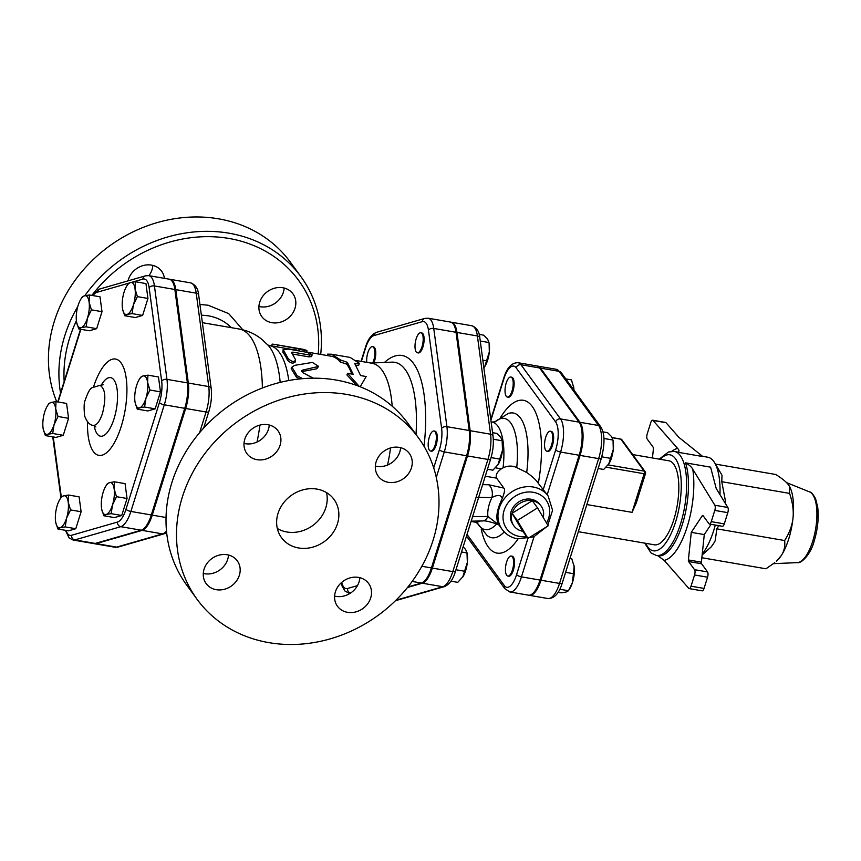 <?xml version="1.0" encoding="UTF-8"?>
<svg xmlns="http://www.w3.org/2000/svg" width="861" height="861" viewBox="0 0 861 861"><rect width="100%" height="100%" fill="white"/><g stroke="black" fill="none" stroke-linecap="round" stroke-linejoin="round"><path stroke-width="1.29" d="M91.438 309.852L87.445 318.118A16.241 6.027 -80.2 0 0 89.113 302.189L91.438 309.852L101.996 311.671L96.669 328.665L86.111 326.836L81.128 327.664A16.241 6.027 -80.2 0 0 87.445 318.118L86.111 326.836M80.665 299.477L82.118 297.088L84.453 295.797L89.436 294.979L89.113 302.189A16.241 6.027 -80.2 0 0 84.453 295.797A16.241 6.027 -80.2 0 0 80.665 299.477A16.241 6.027 -80.2 0 0 78.136 305.343A16.241 6.027 -80.2 0 0 76.468 321.282A16.241 6.027 -80.2 0 0 76.683 322.563A16.241 6.027 -80.2 0 0 81.128 327.664L78.792 328.945L76.683 322.563M56.019 401.624L55.696 408.835A16.241 6.027 -80.2 0 0 51.036 402.442L56.019 401.624L66.577 403.443L68.579 418.317L58.021 416.498L54.028 424.764A16.241 6.027 -80.2 0 0 55.696 408.835L58.021 416.498M47.247 406.123L48.7 403.734L51.036 402.442A16.241 6.027 -80.2 0 0 47.247 406.123A16.241 6.027 -80.2 0 0 44.718 411.988A16.241 6.027 -80.2 0 0 43.05 427.928A16.241 6.027 -80.2 0 0 43.265 429.208A16.241 6.027 -80.2 0 0 47.71 434.31L45.375 435.591L43.265 429.208M54.028 424.764L52.693 433.481L47.71 434.31A16.241 6.027 -80.2 0 0 54.028 424.764M59.775 499.541L61.228 497.141L63.563 495.861A16.241 6.027 -80.2 0 0 59.775 499.541A16.241 6.027 -80.2 0 0 57.246 505.407A16.241 6.027 -80.2 0 0 55.578 521.335A16.241 6.027 -80.2 0 0 55.793 522.616A16.241 6.027 -80.2 0 0 60.238 527.718L57.902 529.009L55.804 522.692M68.546 495.032L68.223 502.243A16.241 6.027 -80.2 0 0 63.563 495.861L68.546 495.032L79.104 496.851L81.106 511.735L75.779 528.719L65.221 526.9L60.238 527.718A16.241 6.027 -80.2 0 0 66.555 518.171L65.221 526.9M68.223 502.243L70.548 509.916L66.555 518.171A16.241 6.027 -80.2 0 0 68.223 502.243M105.72 486.304L107.184 483.914L109.508 482.623A16.241 6.027 -80.2 0 0 105.72 486.304A16.241 6.027 -80.2 0 0 103.191 492.169A16.241 6.027 -80.2 0 0 101.523 508.108A16.241 6.027 -80.2 0 0 101.738 509.389A16.241 6.027 -80.2 0 0 106.183 514.491L103.847 515.771L101.738 509.389M112.5 504.944L111.166 513.662L106.183 514.491A16.241 6.027 -80.2 0 0 112.5 504.944A16.241 6.027 -80.2 0 0 114.169 489.016L116.493 496.679L112.5 504.944M109.508 482.623L114.502 481.805L114.169 489.016A16.241 6.027 -80.2 0 0 109.508 482.623M137.276 409.126L135.155 402.744A16.241 6.027 -80.2 0 0 139.6 407.845L137.276 409.126L147.834 410.945L155.152 408.846L144.594 407.016L139.6 407.845A16.241 6.027 -80.2 0 0 145.929 398.299L144.594 407.016M139.138 379.658L140.601 377.269L142.937 375.977L147.92 375.159L147.586 382.37L149.911 390.033L145.929 398.299A16.241 6.027 -80.2 0 0 147.586 382.37A16.241 6.027 -80.2 0 0 142.937 375.977A16.241 6.027 -80.2 0 0 139.138 379.658A16.241 6.027 -80.2 0 0 136.608 385.524A16.241 6.027 -80.2 0 0 134.951 401.463A16.241 6.027 -80.2 0 0 135.155 402.744M96.669 328.665L89.35 330.764L78.792 328.945M101.996 311.671L100.005 296.797L89.436 294.979M68.579 418.317L63.251 435.311L55.933 437.41L45.375 435.591M63.251 435.311L52.693 433.481M81.106 511.735L70.548 509.916M75.779 528.719L68.46 530.828L57.902 529.009M114.502 481.805L125.06 483.624L127.051 498.497L116.493 496.679M127.051 498.497L121.735 515.481L111.166 513.662M121.735 515.481L114.416 517.59L103.847 515.771M149.911 390.033L160.469 391.852L158.478 376.978L147.92 375.159M160.469 391.852L155.152 408.846M132.067 313.608L127.073 314.437A16.241 6.027 -80.2 0 0 133.401 304.891L132.067 313.608L142.625 315.427L135.306 317.537L124.748 315.718L122.639 309.368M135.059 288.952L137.383 296.625L133.401 304.891A16.241 6.027 -80.2 0 0 135.059 288.952A16.241 6.027 -80.2 0 0 130.398 282.569L135.392 281.741L135.059 288.952M126.61 286.25L128.074 283.85L130.398 282.569A16.241 6.027 -80.2 0 0 126.61 286.25A16.241 6.027 -80.2 0 0 124.081 292.116A16.241 6.027 -80.2 0 0 122.423 308.044A16.241 6.027 -80.2 0 0 122.628 309.336A16.241 6.027 -80.2 0 0 127.073 314.437L124.748 315.718M137.383 296.625L147.941 298.444L145.95 283.57L135.392 281.741M147.941 298.444L142.625 315.427M132.25 282.16L142.861 279.104A21.859 8.115 99.8 0 1 149.136 287.703A4.057 2.432 -7.6 0 1 154.431 285.949A25.927 9.622 -80.2 0 0 148.749 275.649L169.176 279.168A25.927 9.622 99.8 0 1 174.858 289.479L187.386 382.887A25.927 9.622 99.8 0 1 184.738 408.318L151.31 514.964A25.927 9.622 99.8 0 1 141.226 530.204L120.788 526.684A4.057 3.713 -106.1 0 1 117.494 522.057L71.549 535.284A21.859 8.115 99.8 0 1 66.06 530.408M65.393 530.29L69.063 537.899L73.099 540.03L93.526 543.549A25.927 9.622 99.8 0 0 95.27 543.431L141.226 530.204M93.591 386.707A48.883 18.156 99.8 0 1 124.63 370.66A48.883 18.156 99.8 0 1 111.392 447.451A48.883 18.156 99.8 0 1 87.521 421.944M433.998 431.006L434.923 431.157A10.149 3.767 99.8 0 1 437.054 440.907A10.149 3.767 99.8 0 1 432.157 451.121A10.149 3.767 99.8 0 1 431.469 451.164L430.543 451.003A10.149 3.767 99.8 0 1 428.552 440.358A10.149 3.767 99.8 0 1 433.998 431.006A10.149 3.767 99.8 0 1 436.118 440.757A10.149 3.767 99.8 0 1 431.232 450.96A10.149 3.767 99.8 0 1 430.543 451.003M366.786 362.352A10.149 3.767 99.8 0 1 368.185 351.729A10.149 3.767 99.8 0 1 372.49 346.671L373.426 346.832A10.149 3.767 99.8 0 1 375.644 350.868A10.149 3.767 99.8 0 1 373.835 362.911M420.814 332.755L421.75 332.916A10.149 3.767 99.8 0 1 422.934 346.908A10.149 3.767 99.8 0 1 418.295 352.924L417.37 352.762A10.149 3.767 99.8 0 1 415.379 342.118A10.149 3.767 99.8 0 1 420.814 332.755A10.149 3.767 99.8 0 1 422.008 346.746A10.149 3.767 99.8 0 1 417.37 352.762M407.511 587.482L422.342 583.209A25.722 9.557 -80.2 0 0 432.362 568.088L467.501 455.921A25.722 9.557 -80.2 0 0 470.138 430.683L456.965 332.443A25.722 9.557 -80.2 0 0 451.325 322.218A25.722 9.557 -80.2 0 0 450.852 322.165M94 543.603A25.927 9.622 -80.2 0 0 94.452 543.711A25.927 9.622 -80.2 0 0 96.206 543.592L142.151 530.365A25.927 9.622 -80.2 0 0 152.246 515.126L185.664 408.48A25.927 9.622 -80.2 0 0 188.322 383.048L175.795 289.64A25.927 9.622 -80.2 0 0 170.101 279.33A25.927 9.622 -80.2 0 0 169.639 279.276M789.311 486.078A41.608 15.455 99.8 0 1 789.333 486.131A41.608 15.455 99.8 0 1 793.003 517.988A41.608 15.455 99.8 0 1 788.698 539.029A41.608 15.455 99.8 0 1 781.196 555.679A41.608 15.455 99.8 0 1 776.374 561.297L781.196 555.679C784.123 551.32 785.275 546.283 784.651 540.536C789.505 532.798 792.281 525.275 793.003 517.988C793.81 510.713 792.669 502.523 789.58 493.396L789.279 486.034L788.579 484.969C786.491 482.063 782.229 478.576 775.793 474.508L715.426 464.101M701.855 557.734L765.956 568.787L774.696 562.696M719.968 494.644A52.779 19.599 -80.2 0 0 714.705 462.874L721.346 474.099A41.941 15.573 -80.2 0 1 721.992 475.294L721.787 481.708L789.58 493.396M702.242 554.043A52.779 19.599 -80.2 0 0 713.887 529.967A52.779 19.599 -80.2 0 0 715.319 525.07M714.705 462.874A52.779 19.599 -80.2 0 0 707.731 457.202L702.522 456.308M718.741 525.651L716.858 528.848L715.147 540.837A41.941 15.573 -80.2 0 1 711.046 547.036L702.145 554.979M725.296 503.341A41.941 15.573 -80.2 0 0 725.446 501.08L721.787 481.708M716.858 528.848L784.651 540.536M652.455 457.966L653.402 448.882A2.034 0.753 -80.2 0 0 653.187 447.268L647.246 439.121A4.057 1.507 99.8 0 1 647.235 433.847L650.755 422.622A4.057 1.507 99.8 0 1 652.606 420.211A4.057 1.507 99.8 0 1 653.004 420.459L666.005 422.697L678.942 437.41L702.845 456.567L677.801 452.24C679.447 451.498 679.383 450.228 677.607 448.43A56.837 21.105 -80.2 0 0 671.849 451.293M653.004 420.459L677.607 448.43M714.834 505.235L692.761 469.213C691.62 467.006 689.209 464.886 685.528 462.841L710.573 467.168L716.234 488.542L727.836 507.473L714.834 505.235A4.057 1.507 99.8 0 1 714.791 510.412L727.793 512.661A4.057 1.507 -80.2 0 0 727.836 507.473M657.761 555.7L664.186 560.382A56.837 21.105 -80.2 0 0 687.196 526.76A56.837 21.105 -80.2 0 0 692.761 469.213M727.793 512.661L724.273 523.886L711.272 521.648A4.057 1.507 99.8 0 1 709.41 524.048A4.057 1.507 99.8 0 1 708.947 523.725L703.006 515.578A2.034 0.753 -80.2 0 0 702.78 515.416A2.034 0.753 -80.2 0 0 702.221 515.804L691.275 532.346L688.391 559.941A2.034 0.753 -80.2 0 0 688.606 561.544L694.547 569.691A4.057 1.507 99.8 0 1 694.558 574.965L691.039 586.19A4.057 1.507 99.8 0 1 689.187 588.601A4.057 1.507 99.8 0 1 688.789 588.354L664.186 560.382M711.272 521.648L714.791 510.412M632.663 454.554L668.857 460.796A42.63 15.832 99.8 0 1 673.84 519.57A42.63 15.832 99.8 0 1 654.371 544.809L578.344 531.7M689.187 588.601L702.189 590.84A4.057 1.507 -80.2 0 0 704.04 588.44L707.559 577.204A4.057 1.507 -80.2 0 0 707.548 571.93L701.607 563.783A2.034 0.753 99.8 0 1 701.392 562.179L704.276 534.584L691.275 532.346M711.057 524.327L704.276 534.584M709.41 524.048L722.411 526.286A4.057 1.507 -80.2 0 0 724.273 523.886M666.005 422.697A4.057 1.507 -80.2 0 0 665.607 422.46L652.606 420.211M511.994 377.85A10.149 3.767 99.8 0 1 512.478 389.398A10.149 3.767 99.8 0 1 507.387 397.05A10.149 3.767 99.8 0 1 505.396 386.406A10.149 3.767 99.8 0 1 510.842 377.043A10.149 3.767 99.8 0 1 511.994 377.85M510.842 377.043L511.768 377.204A10.149 3.767 99.8 0 1 512.919 378.011A10.149 3.767 99.8 0 1 513.404 389.549A10.149 3.767 99.8 0 1 508.313 397.201L507.387 397.05M506.634 575.234A10.149 3.767 99.8 0 1 506.15 563.686A10.149 3.767 99.8 0 1 511.24 556.034A10.149 3.767 99.8 0 1 513.231 566.678A10.149 3.767 99.8 0 1 507.786 576.041A10.149 3.767 99.8 0 1 506.634 575.234M511.24 556.034L512.166 556.195A10.149 3.767 99.8 0 1 514.157 566.839A10.149 3.767 99.8 0 1 508.711 576.203L507.786 576.041M573.932 390.065L573.749 387.558A16.241 6.027 99.8 0 1 573.964 390.108M573.544 386.266L573.523 386.202A16.241 6.027 99.8 0 1 573.544 386.266A16.241 6.027 99.8 0 1 573.749 387.558L571.424 379.884L565.795 378.915M573.932 565.236A16.241 6.027 99.8 0 1 573.943 565.268A16.241 6.027 99.8 0 1 574.147 566.549L571.822 558.886L569.928 558.552M558.111 592.325L561.178 592.852L566.172 592.024L568.497 590.743L572.49 582.477L574.147 566.549A16.241 6.027 99.8 0 1 572.49 582.477A16.241 6.027 99.8 0 1 569.96 588.343L569.207 589.591M565.602 572.339L573.824 573.76M559.822 589.247L568.497 590.743M551.535 445.212A10.149 3.767 99.8 0 1 546.907 451.229A10.149 3.767 99.8 0 1 544.916 440.584A10.149 3.767 99.8 0 1 550.351 431.221A10.149 3.767 99.8 0 1 551.535 445.212M550.351 431.221L551.277 431.383A10.149 3.767 99.8 0 1 552.461 445.374A10.149 3.767 99.8 0 1 547.833 451.379L546.907 451.229M598.147 468.492L603.701 469.449L609.061 463.552A16.241 6.027 99.8 0 1 609.071 463.541L609.061 463.552A16.241 6.027 99.8 0 0 613.28 449.453L613.054 440.445A16.241 6.027 99.8 0 1 613.28 449.453L608.673 464.165M603.991 438.486L612.914 440.025L611.558 436.57L607.543 432.652L603.001 431.878M601.785 456.836L610.998 458.429M528.869 595.209A25.496 9.471 -80.2 0 0 529.321 595.328A25.496 9.471 -80.2 0 0 540.966 580.228L580.077 455.415A25.496 9.471 -80.2 0 0 580.013 422.299L540.493 368.121A25.496 9.471 -80.2 0 0 537.587 366.086A25.496 9.471 -80.2 0 0 537.124 366.033M636.344 502.77L632.049 512.36L644.146 473.744A2.034 0.635 17.4 0 0 645.502 473.561A2.034 2.034 0 0 0 645.201 471.753A2.034 1.776 143.9 0 0 644.136 471.107A2.034 0.753 99.8 0 1 644.146 473.744L606.176 467.2M421.858 566.269L431.426 567.926L466.576 455.76A25.722 9.557 99.8 0 0 469.213 430.522L456.039 332.281A25.722 9.557 99.8 0 0 450.4 322.057L428.111 318.215L424.828 318.409A4.057 3.713 73.9 0 0 422.245 321.67A21.665 8.05 99.8 0 1 428.455 330.183L441.628 428.423A21.665 8.05 99.8 0 1 439.411 449.679L433.707 467.889M431.426 567.926A25.722 9.557 99.8 0 1 421.416 583.048L407.963 586.922M502.221 529.515L498.96 525.038C495.344 519.161 496.453 510.315 502.286 498.497C504.686 492.137 505.213 488.671 503.857 488.09L496.614 478.146C495.376 475.154 496.958 472.054 501.35 468.847L503.072 467.835C507.786 465.597 512.327 465.51 516.718 467.588L526.684 472.495C532.356 476.467 536.231 480.072 538.308 483.322L547.198 494.741A28.424 24.829 -36.1 0 1 547.273 494.827L548.145 496.022A28.424 24.829 143.9 0 0 530.667 486.713A28.424 24.829 143.9 0 0 502.759 500.822A28.424 24.829 143.9 0 0 502.221 529.515C506.01 534.552 511.122 537.662 517.579 538.835L533.659 536.887L546.789 526.663M534.046 536.715L521.465 576.859L540.041 580.066A25.496 9.471 99.8 0 1 528.396 595.166L509.82 591.959A25.496 9.471 -80.2 0 0 521.465 576.859A4.057 1.281 -162.6 0 1 516.589 574.621A21.428 7.964 99.8 0 1 504.352 585.609L467.028 534.433M490.899 420.254L503.9 378.775A21.428 7.964 99.8 0 1 516.126 367.787L555.636 421.965A4.057 3.552 -36.1 0 1 560.511 418.93L520.991 364.752A25.496 9.471 -80.2 0 0 518.085 362.718L536.661 365.925A25.496 9.471 99.8 0 1 539.567 367.959L579.076 422.138A25.496 9.471 99.8 0 1 579.152 455.254L540.041 580.066M372.49 346.671A10.149 3.767 99.8 0 1 374.718 350.707A10.149 3.767 99.8 0 1 372.813 362.944M461.528 551.987L466.985 552.934L466.888 552.181L467.114 553.354A16.241 6.027 99.8 0 1 467.351 562.362L466.985 552.934L465.618 549.469L463.143 546.843M450.938 581.175L457.761 582.348L463.121 576.45A16.241 6.027 99.8 0 0 463.143 576.429L463.121 576.45M462.744 577.064L467.351 562.362A16.241 6.027 99.8 0 1 463.143 576.429M493.299 439.25L502.135 440.767L502.038 440.025L502.264 441.187A16.241 6.027 99.8 0 1 502.501 450.195L502.135 440.767L500.768 437.313L496.754 433.395L492.557 432.674M487.455 469.245L492.912 470.192L498.293 464.273A16.241 6.027 99.8 0 1 498.282 464.283A16.241 6.027 99.8 0 0 502.501 450.195L497.884 464.908M455.953 569.756L465.058 571.327M491.082 457.589L500.209 459.161M483.86 367.83L485.098 366.054A16.241 6.027 99.8 0 1 485.109 366.043L485.098 366.054A16.241 6.027 99.8 0 0 489.317 351.955L489.091 342.947A16.241 6.027 99.8 0 1 489.317 351.955L484.711 366.657M480.266 341.031L488.951 342.527L487.595 339.073L483.581 335.155L479.179 334.391M482.838 360.199L487.035 360.92M548.166 525.802L527.965 538.405L517.332 520.485L537.533 507.882L548.166 525.802M522.724 531.226A16.843 14.723 -36.1 0 1 513.382 525.124A16.843 14.723 -36.1 0 1 512.091 513.307L522.724 531.226L527.965 538.405M512.091 513.307A16.843 14.723 -36.1 0 1 532.292 500.704L512.091 513.307L517.332 520.485M513.382 525.124L512.338 523.456A16.703 14.594 -36.1 0 1 511.057 511.725A16.703 14.594 -36.1 0 1 523.725 499.66A16.703 14.594 -36.1 0 1 539.277 503.803L540.547 505.31A16.843 14.723 -36.1 0 0 532.292 500.704L537.533 507.882M540.547 505.31A16.843 14.723 -36.1 0 1 543.237 517.493M471.182 521.153L482.644 520.959A10.149 6.479 -91 0 0 487.886 516.471L472.592 516.686M498.96 525.038L487.886 516.471C487.294 510.853 488.617 504.557 491.889 497.572A10.149 6.576 -89 0 0 488.661 484.754L482.623 484.646M477.651 497.378L491.889 497.572C497.68 494.526 501.145 494.827 502.286 498.497M359.252 386.417L347.607 373.33L353.171 374.287L347.37 362.363L340.741 360.059L331.507 354.215L327.632 354.14L327.449 355.571M331.507 354.215L350.072 357.412L359.317 363.256L354.797 363.654L360.608 375.568L366.173 376.526L360.189 386.783M351.837 374.051A88.296 32.793 -80.2 0 0 346.789 364.203L340.192 361.932A88.296 32.793 -80.2 0 0 331.162 356.217L306.591 351.977M340.192 361.932L340.741 360.059M346.789 364.203L347.37 362.363M356.626 385.437L346.897 374.901L347.607 373.33M360.199 386.783L366.173 376.526M355.937 365.333L358.768 365.129L359.317 363.256M313.286 378.183L302.943 372.748L302.319 370.176L318.645 366.388L312.414 362.427L294.602 365.365L291.954 367.13L297.088 375.665L302.577 378.668M301.651 370.639L302.319 370.176L301.662 371.478M318.645 366.388L316.644 368.82L301.576 371.629M299.929 378.915L296.313 376.978L291.201 368.659L291.954 367.13M306.634 350.319C306.01 350.814 303.535 350.395 299.208 349.039L276.973 344.809L303.642 349.405L306.903 350.524L306.484 352.493M298.336 350.825A88.296 32.793 -80.2 0 0 295.893 350.136L277.317 346.929L277.662 344.927C271.861 343.948 270.828 343.894 274.562 344.777M277.317 346.929L269.439 345.573A88.296 32.793 99.8 0 1 288.779 380.53M295.893 350.136L296.238 348.135M291.524 352.601L292.783 352.127L309.497 355.012L312.156 354.71L306.946 352.31L288.37 349.103L283.118 349.491L288.187 358.563C291.89 361.964 294.365 362.384 295.614 359.844L291.438 352.31M295 362.395L295.614 359.844M312.156 354.71L311.617 356.583L308.938 356.874L292.536 354.043M294.946 361.523C293.666 363.999 291.19 363.568 287.52 360.242A88.296 32.793 -80.2 0 0 282.935 352.386L283.118 349.491M356.691 360.619L372.017 363.256A88.296 32.793 99.8 0 1 392.196 406.209M390.56 447.935A88.296 32.793 99.8 0 1 387.558 465.037M277.328 528.493A32.481 28.37 143.9 0 0 312.823 525.49A32.481 28.37 143.9 0 0 326.523 492.61M278.028 513.404A32.481 28.37 -36.1 0 1 303.61 489.683A32.481 28.37 -36.1 0 1 333.993 499.391A32.481 28.37 -36.1 0 1 324.468 541.461A32.481 28.37 -36.1 0 1 281.504 537.673A32.481 28.37 -36.1 0 1 278.028 513.404M182.381 496.915A137.017 119.701 -36.1 0 1 290.308 396.835A137.017 119.701 -36.1 0 1 418.446 437.797A137.017 119.701 -36.1 0 1 378.28 615.238A137.017 119.701 -36.1 0 1 197.051 599.267A137.017 119.701 -36.1 0 1 182.381 496.915M227.186 554.753A19.286 16.843 -36.1 0 1 237.292 560.855A19.286 16.843 -36.1 0 1 231.641 585.824A19.286 16.843 -36.1 0 1 206.134 583.575A19.286 16.843 -36.1 0 1 207.027 563.352A19.286 16.843 -36.1 0 1 227.186 554.753M335.403 591.819A19.286 16.843 -36.1 0 1 350.588 577.742A19.286 16.843 -36.1 0 1 368.626 583.5A19.286 16.843 -36.1 0 1 362.965 608.479A19.286 16.843 -36.1 0 1 337.458 606.23A19.286 16.843 -36.1 0 1 335.403 591.819M280.094 445.245A19.286 16.843 -36.1 0 1 264.908 459.333A19.286 16.843 -36.1 0 1 246.87 453.564A19.286 16.843 -36.1 0 1 252.531 428.584A19.286 16.843 -36.1 0 1 278.038 430.834A19.286 16.843 -36.1 0 1 280.094 445.245M388.311 482.321A19.286 16.843 -36.1 0 1 378.205 476.208A19.286 16.843 -36.1 0 1 383.855 451.239A19.286 16.843 -36.1 0 1 409.362 453.489A19.286 16.843 -36.1 0 1 408.469 473.722A19.286 16.843 -36.1 0 1 388.311 482.321M197.051 599.267L186.568 584.899A137.017 119.701 -36.1 0 1 171.899 482.547A137.017 119.701 -36.1 0 1 279.836 382.467A137.017 119.701 -36.1 0 1 407.974 423.429L418.446 437.797M208.179 315.783C217.392 317.429 225.119 321.39 231.34 327.675C225.119 321.39 217.392 317.429 208.179 315.783L201.356 315.115L208.179 315.783M64.166 381.466A132.96 116.149 -36.1 0 1 69.676 337.921A132.96 116.149 -36.1 0 1 76.403 320.744M91.858 295.398A132.96 116.149 -36.1 0 1 238.734 240.553A132.96 116.149 -36.1 0 1 318.204 353.979M282.839 287.757A19.286 16.843 -36.1 0 1 292.944 293.859A19.286 16.843 -36.1 0 1 292.051 314.093A19.286 16.843 -36.1 0 1 271.893 322.692A19.286 16.843 -36.1 0 1 261.787 316.59A19.286 16.843 -36.1 0 1 262.68 296.356A19.286 16.843 -36.1 0 1 282.839 287.757M128.031 280.858A19.286 16.843 -36.1 0 1 128.397 279.534A19.286 16.843 -36.1 0 1 143.583 265.446A19.286 16.843 -36.1 0 1 161.62 271.215A19.286 16.843 -36.1 0 1 164.397 278.34M77.77 306.57A137.017 119.701 143.9 0 0 64.801 335.693A137.017 119.701 143.9 0 0 60.55 392.993M320.701 354.409A137.017 119.701 143.9 0 0 300.866 276.575A137.017 119.701 143.9 0 0 84.83 295.7M56.708 401.743A137.017 119.701 -36.1 0 1 54.318 321.325A137.017 119.701 -36.1 0 1 162.255 221.245A137.017 119.701 -36.1 0 1 290.394 262.207L300.866 276.575M258.924 306.441A19.286 16.843 143.9 0 0 260.248 306.731A19.286 16.843 143.9 0 0 284.162 288.037M148.931 275.681A19.286 16.843 143.9 0 0 152.042 269.654A19.286 16.843 143.9 0 0 152.838 265.392M203.271 573.437A19.286 16.843 143.9 0 0 204.595 573.717A19.286 16.843 143.9 0 0 228.509 555.033M334.595 596.092A19.286 16.843 143.9 0 0 359.048 581.95A19.286 16.843 143.9 0 0 359.844 577.677M244.018 443.426A19.286 16.843 143.9 0 0 268.46 429.284A19.286 16.843 143.9 0 0 269.256 425.011M375.342 466.07A19.286 16.843 143.9 0 0 376.666 466.35A19.286 16.843 143.9 0 0 400.591 447.666M58.074 401.979L80.848 329.3M92.956 295.581A21.859 8.115 99.8 0 1 96.916 292.331A4.057 3.713 -106.1 0 1 99.51 289.07L92.278 295.463M61.303 497.055L53.242 436.947M142.861 279.104A4.057 3.713 -106.1 0 1 145.455 275.843L99.51 289.07M96.916 292.331L129.085 283.075M73.099 540.03A25.927 9.622 -80.2 0 0 74.842 539.912A4.057 3.713 -106.1 0 1 71.549 535.284M95.27 543.431L74.842 539.912L120.788 526.684A25.927 9.622 -80.2 0 0 130.883 511.445A4.057 1.281 -162.6 0 1 126.007 509.206A21.859 8.115 99.8 0 1 117.494 522.057M149.136 287.703L161.664 381.111A4.057 2.432 -7.6 0 1 166.959 379.367L154.431 285.949L174.858 289.479M161.664 381.111A21.859 8.115 99.8 0 1 159.425 402.561A4.057 1.281 17.4 0 0 164.3 404.799A25.927 9.622 -80.2 0 0 166.959 379.367L187.386 382.887M151.31 514.964L130.883 511.445L164.3 404.799L184.738 408.318M159.425 402.561L126.007 509.206M102.502 413.366C106.258 398.03 105.429 388.688 100.005 385.351L92.159 387.676C90.125 388.354 87.8 392.541 85.174 400.247C83.991 402.517 83.818 407.78 84.636 416.014C86.918 421.944 89.748 425.065 93.106 425.366L93.106 425.366C96.583 425.625 99.715 421.621 102.502 413.366M94.193 425.721A29.726 11.042 -80.2 0 0 109.584 429.122A29.726 11.042 -80.2 0 0 116.784 387.332A29.726 11.042 -80.2 0 0 101.146 385.384M361.372 361.426L365.484 348.318A21.665 8.05 99.8 0 1 373.922 335.586L422.245 321.67M357.455 585.631L347.5 588.493A21.665 8.05 99.8 0 1 341.72 582.359M424.032 446.278A101.049 37.529 -80.2 0 0 384.447 362.459M812.709 541.246A36.011 13.378 99.8 0 1 797.34 562.642C800.978 563.858 810.911 554.419 814.215 540.88C817.789 528.966 818.951 517.676 817.692 507.021L815.625 498.842C813.214 494.311 811.191 491.986 809.534 491.889A36.011 13.378 99.8 0 1 812.709 541.246M644.76 543.151L651.013 552.956L656.362 555.453A52.779 19.599 -80.2 0 0 680.459 524.198A52.779 19.599 -80.2 0 0 674.292 451.433L676.154 451.756A52.779 19.599 99.8 0 1 677.801 452.24M685.528 462.841A52.779 19.599 99.8 0 1 682.321 524.521A52.779 19.599 99.8 0 1 658.213 555.775L656.362 555.453M660.226 459.311A48.722 18.092 99.8 0 1 679.48 468.255A48.722 18.092 99.8 0 1 675.584 521.96A48.722 18.092 99.8 0 1 645.739 543.323M701.392 562.179L688.391 559.941M688.606 561.544L701.607 563.783M707.548 571.93L694.547 569.691M702.221 515.804L703.319 515.997M694.558 574.965L707.559 577.204M704.04 588.44L691.039 586.19M540.493 368.121L559.069 371.317A4.057 3.552 -36.1 0 1 561.2 372.609L556.163 369.283A25.496 9.471 99.8 0 1 559.069 371.317L598.578 425.495A4.057 3.552 -36.1 0 1 600.709 426.787L561.2 372.609M580.013 422.299L598.578 425.495A25.496 9.471 99.8 0 1 598.653 458.612A4.057 1.281 17.4 0 0 601.365 458.235C605.057 443.813 604.842 433.331 600.709 426.787M547.897 598.524C554.29 598.653 559.08 593.498 562.255 583.048A4.057 1.281 -162.6 0 1 559.542 583.424A25.496 9.471 99.8 0 1 547.897 598.524L529.321 595.328M580.077 455.415L598.653 458.612L559.542 583.424L540.966 580.228M645.416 473.27A2.034 1.776 143.9 0 0 645.201 471.753L621.922 439.831A2.034 2.034 0 0 0 620.63 439.024A2.034 0.753 99.8 0 1 620.856 439.185A2.034 1.776 -36.1 0 1 621.922 439.831M620.35 439.099A2.034 0.753 99.8 0 1 620.63 439.024L612.193 437.571M612.257 437.7L620.856 439.185L644.136 471.107L608.157 464.908M586.847 504.568L632.049 512.36M202.378 322.671L239.186 329.02A99.467 36.937 99.8 0 1 262.39 387.999M259.968 425.076A99.467 36.937 99.8 0 1 257.03 442.037M527.858 538.663L516.589 574.621M538.308 483.322A77.544 28.8 -80.2 0 0 533.874 408.975A77.544 28.8 -80.2 0 0 500.532 417.477M481.256 529.257A77.544 28.8 -80.2 0 0 518.031 538.911M555.636 421.965A21.428 7.964 99.8 0 1 555.7 449.808L543.13 489.92M395.985 600.558L444.319 586.642A4.057 3.713 -106.1 0 1 442.78 586.728L395.974 600.203M444.319 586.642C449.431 584.511 453.155 579.367 455.501 571.22A4.057 1.281 -162.6 0 1 452.789 571.607A25.722 9.557 99.8 0 1 442.78 586.728L422.342 583.209M455.501 571.22L490.641 459.064A4.057 1.281 -162.6 0 1 487.939 459.44L452.789 571.607L432.362 568.088M490.641 459.064C493.062 451.024 493.859 443.35 493.019 436.053A4.057 2.432 172.4 0 0 490.576 434.213A25.722 9.557 99.8 0 1 487.939 459.44L467.501 455.921M493.019 436.053L479.835 337.813A4.057 2.432 172.4 0 0 477.392 335.962L490.576 434.213L470.138 430.683M479.835 337.813C479.276 331.485 476.585 327.46 471.753 325.738A25.722 9.557 99.8 0 1 477.392 335.962L456.965 332.443M539.567 367.959L520.991 364.752A4.057 3.552 143.9 0 0 516.126 367.787M555.7 449.808A4.057 1.281 17.4 0 0 560.576 452.047A25.496 9.471 -80.2 0 0 560.511 418.93L579.076 422.138M518.085 362.718C511.692 362.589 506.903 367.755 503.739 378.205A4.057 1.281 17.4 0 0 503.9 378.775M547.198 494.741L560.576 452.047L579.152 455.254M466.49 536.134L504.794 588.644A4.057 3.552 -36.1 0 1 504.352 585.609M516.718 467.588A56.395 20.944 -80.2 0 0 494.903 421.933M477.446 523.176A56.395 20.944 -80.2 0 0 496.668 523.972M480.309 521.002A50.745 18.845 99.8 0 1 474.809 522.089L471.096 521.443M495.215 421.815L492.051 422.073A50.745 18.845 99.8 0 1 503.072 467.835M501.35 468.847L495.484 467.835M504.234 531.915A63.283 23.495 99.8 0 1 486.949 535.359L477.392 523.133M494.849 421.944L507.947 413.635A63.283 23.495 99.8 0 1 526.684 472.495M526.609 536.543A24.356 21.277 -36.1 0 1 519.431 536.425A24.356 21.277 -36.1 0 1 504.643 508.873A24.356 21.277 -36.1 0 1 536.521 493.127A24.356 21.277 -36.1 0 1 546.52 523.036M538.502 531.829A24.356 21.277 -36.1 0 1 535.886 533.465M485.281 476.187L496.614 478.146M503.857 488.09L488.661 484.754M316.644 368.82L317.343 367.227M296.313 376.978L297.088 375.665M298.821 350.911L299.208 349.039M308.938 356.874L309.497 355.012M282.935 352.386L283.495 350.524M287.52 360.242L288.187 358.563M292.31 353.699L292.783 352.127M166.496 531.022A25.927 9.622 99.8 0 1 162.578 533.885A4.057 3.713 73.9 0 0 164.117 533.809L166.657 532.604M203.637 428.1L208.803 411.623A4.057 1.281 -162.6 0 1 206.091 411.999L199.612 432.674M142.151 530.365L162.578 533.885L116.633 547.122A4.057 3.713 73.9 0 0 118.172 547.036L164.117 533.809M208.803 411.623C211.246 403.508 212.043 395.78 211.193 388.419A4.057 2.432 172.4 0 0 208.749 386.567A25.927 9.622 99.8 0 1 206.091 411.999L185.664 408.48M96.206 543.592L116.633 547.122A25.927 9.622 99.8 0 1 114.879 547.23L94.452 543.711M211.193 388.419L198.665 295.011A4.057 2.432 172.4 0 0 196.222 293.16L208.749 386.567L188.322 383.048M198.665 295.011C198.095 288.629 195.382 284.571 190.539 282.849A25.927 9.622 99.8 0 1 196.222 293.16L175.795 289.64M152.246 515.126L166.044 517.504M428.455 330.183A4.057 2.432 -7.6 0 1 433.75 328.439A25.722 9.557 -80.2 0 0 428.111 318.215M441.628 428.423A4.057 2.432 -7.6 0 1 446.924 426.679L433.75 328.439L456.039 332.281M424.828 318.409L376.505 332.324A4.057 3.713 73.9 0 0 373.922 335.586M439.411 449.679A4.057 1.281 17.4 0 0 444.287 451.917A25.722 9.557 -80.2 0 0 446.924 426.679L469.213 430.522M376.505 332.324C371.392 334.455 367.669 339.6 365.322 347.747A4.057 1.281 17.4 0 0 365.484 348.318M436.29 477.435L444.287 451.917L466.576 455.76M347.5 588.493A4.057 3.713 73.9 0 0 350.535 593.057M341.247 582.779L342.183 586.341L345.046 591.109L349.071 593.229A25.722 9.557 -80.2 0 0 350.276 593.24M370.725 363.041L391.949 362.147A93.085 34.569 99.8 0 1 416.003 434.439M242.802 329.785L228.682 313.619L208.147 305.224L199.924 304.439M239.186 329.02C247.591 330.549 255.06 333.917 261.604 339.126L268.234 345.39A92.019 34.171 99.8 0 1 280.18 382.381M412.15 581.444L421.416 583.048M57.752 401.926L80.525 329.246M60.916 497.647L52.758 436.861M148.749 275.649L145.455 275.843M100.005 385.351L103.126 384.802M93.106 425.366L95.862 426.927M809.534 491.889L786.513 482.601M797.34 562.642L773.533 563.643M674.292 451.433L668.448 451.993L659.246 459.139M562.255 583.048L601.365 458.235M556.163 369.283L537.587 366.086M636.29 502.942L645.502 473.561M503.739 378.205L490.792 419.501M504.794 588.644L509.82 591.959M477.694 523.391L474.809 522.089M492.051 422.073L491.114 421.912M547.811 525.21L552.568 510.261L548.145 496.022M482.644 520.948C485.991 520.033 500.532 524.984 499.219 525.371M471.753 325.738L451.325 322.218M272.108 344.152L271.807 346.154M118.172 547.036L114.879 547.23M365.322 347.747L361.06 361.372M269.439 345.573L267.803 344.96M350.018 593.39L349.071 593.229M190.539 282.849L170.101 279.33"/></g></svg>
